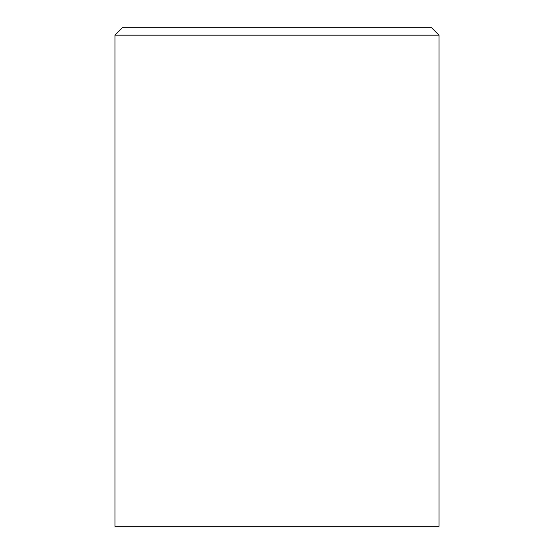 <?xml version="1.0" encoding="UTF-8"?>
<svg xmlns="http://www.w3.org/2000/svg" width="554" height="554" viewBox="0 0 554 554"><rect width="100%" height="100%" fill="white"/><g stroke="black" fill="none" stroke-linecap="round" stroke-linejoin="round"><path stroke-width="0.83" d="M277 27.7L122.434 27.7L114.955 35.179L439.045 35.179L431.566 27.7L277 27.7M114.955 35.179L114.955 526.3L439.045 526.3L439.045 35.179"/></g></svg>
